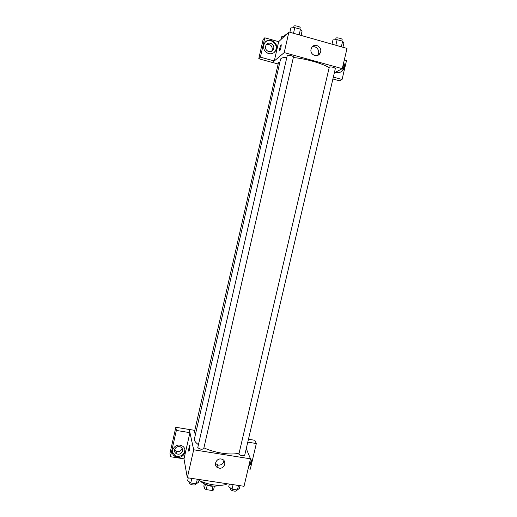 <?xml version="1.0" encoding="UTF-8"?>
<svg xmlns="http://www.w3.org/2000/svg" width="517" height="517" viewBox="0 0 517 517"><rect width="100%" height="100%" fill="white"/><g stroke="black" fill="none" stroke-linecap="round" stroke-linejoin="round"><path stroke-width="0.78" d="M213.075 486.187L212.086 490.471L206.218 489.605L204.415 488.643L203.84 486.103L204.377 483.796M212.086 490.471L213.54 490L214.439 486.109M213.708 486.09C210.568 486.465 207.672 485.793 205.01 484.086M207.22 485.276L206.218 489.605M205.404 484.364L204.415 488.643M219.046 485.327C215.162 487.557 203.058 484.759 200.544 481.056M227.344 483.776C222.388 486.872 207.33 485.049 199.013 480.267M216.119 464.188L215.395 464.001M246.26 448.614L250.48 458.825L244.018 486.297L187.316 477.727L183.981 458.831L170.436 456.718L176.349 430.441L189.933 432.664L189.248 429.459L194.786 430.37M189.558 449.305C189.17 450.908 188.886 451.49 188.705 451.05C188.369 449.893 189.687 443.954 189.972 445.376L189.558 449.305M189.933 432.664L183.994 458.837M250.48 458.825L193.681 449.784L187.316 477.727M193.681 449.784L189.248 429.459M189.862 445.202C189.112 446.565 188.724 448.51 188.711 451.05L188.815 451.225M177.344 457.267L175.147 456.485C168.561 452.982 174.875 442.39 181.583 445.68C188.136 448.194 184.285 458.676 177.344 457.267M172.335 451.929L175.017 455.613L177.208 456.388C182.055 456.408 184.608 454.094 184.86 449.447M174.61 449.771C175.683 447.024 177.635 446.068 180.472 446.895C182.126 447.793 182.805 449.17 182.501 451.018C181.331 453.894 179.289 454.805 176.381 453.758C174.908 452.827 174.319 451.496 174.61 449.771M182.081 448.329L182.055 448.472C180.892 451.315 178.869 452.22 175.987 451.179L174.604 449.809M176.349 430.441L175.825 427.288L189.241 429.491M170.436 456.718L169.983 453.241L175.825 427.288M183.199 455.315L182.21 455.16M173.072 453.726L172.723 453.674M219.111 468.137L218.264 467.924C212.726 466.211 216.268 457.358 221.767 459.167C227.28 460.485 224.675 469.242 219.111 468.137M215.408 463.471L218.232 465.113C221.457 465.21 223.37 463.704 223.977 460.602M250.002 457.668C252.199 460.815 251.76 463.762 248.677 466.502M248.121 468.848L250.293 469.19L256.335 443.541L247.779 442.138M249.02 465.048C250.823 463.213 251.417 461.132 250.79 458.799M256.335 443.541L254.842 440.29L248.457 439.237M238.867 454.178C240.916 455.8 242.854 456.194 244.683 455.354L335.365 68.464C333.93 67.313 331.92 66.816 329.335 66.964L238.867 454.178M279.813 62.363L278.463 62.551L194.276 432.606L195.297 433.614M197.772 447.606C199.769 449.254 201.74 449.635 203.698 448.743L293.469 56.941C293.824 56.12 287.316 54.582 287.271 55.474L197.772 447.606M286.864 57.271C282.948 57.419 280.828 58.098 280.511 59.319L194.243 439.689C194.618 441.253 196.001 442.914 198.399 444.665M203.911 447.825C214.503 452.957 231.648 455.477 239.048 453.073M293.333 57.536C305.437 58.583 322.892 63.546 329.09 67.656M278.133 63.998L272.511 62.46M334.337 72.845L342.254 68.671L284.208 52.611L274.301 60.961L260.426 57.167L264.788 37.799L278.676 41.683L274.307 60.922M271.696 51.267L272.323 49.813C272.2 45.431 270.145 43.822 266.152 44.985M274.301 60.961L272.472 62.492L258.771 58.757L263.075 39.647L264.788 37.799M318.298 55.035L317.826 54.905M333.342 77.111L342.067 79.495L339.411 80.762L332.903 78.985M273.687 48.54L273.293 49.613C271.263 53.942 264.342 50.976 265.615 46.304L265.971 45.302C267.955 40.869 274.986 43.829 273.687 48.54M274.197 52.443L275.348 50.892C279.096 44.649 270.236 37.062 265.215 42.265M268.607 53.613C264.174 51.674 262.733 48.365 264.271 43.686C267.903 35.654 280.22 42.95 275.813 50.472C274.12 53.219 271.722 54.266 268.607 53.613M340.632 72.05L342.396 70.48C343.824 68.483 344.154 66.279 343.378 63.882M343.676 62.635C344.904 65.284 344.703 67.779 343.068 70.125C341.349 72.18 339.21 72.916 336.657 72.335L335.85 72.05M342.067 79.495L346.506 60.625L344.29 60.011M260.426 57.167L258.771 58.757M342.254 68.671L347.017 48.424L288.906 31.983L278.676 41.683M311.072 49.173L311.712 47.603C314.976 41.851 323.648 48.139 319.887 53.497C317.154 58.201 309.586 54.505 311.072 49.173M288.906 31.983L284.208 52.611M317.406 55.448L317.852 54.867C320.592 51.047 316.268 45.192 312.081 47.079M280.97 47.306C280.272 50.013 279.762 51.189 279.438 50.828C279.135 49.677 281.048 43.447 281.267 44.882L280.97 47.306M281.17 44.721C280.227 46.129 279.652 48.165 279.438 50.828L279.438 50.828M342.913 47.26L343.921 42.976L342.635 41.257L337.129 39.686L332.987 39.867L331.985 44.171M342.635 41.257L341.33 46.814M337.129 39.686L335.824 45.257M335.611 39.751L335.966 38.219C336.05 37.185 342.525 38.62 342.138 39.583L341.802 41.017M301.075 35.427L302.077 31.085L300.442 29.243L294.806 27.64L290.871 27.899L289.882 32.261M300.442 29.243L299.149 34.885M294.806 27.64L293.514 33.288M293.611 27.718L293.96 26.199C294.037 25.133 300.571 26.684 300.177 27.672L299.854 29.075M284.156 36.487L281.817 36.61L281.209 39.279M284.46 36.196L284.738 34.988L286.037 34.704M240.017 485.689L239.39 488.345L237.4 489.987L232.03 489.185L228.721 486.743L229.341 484.074M238.466 485.457L237.4 489.987M233.096 484.642L232.03 489.185M230.821 488.287L230.627 489.095C230.143 490.53 236.237 492.029 236.437 490.523L236.592 489.864M199.187 479.517L198.567 482.212L196.253 483.828L190.76 483.001L187.645 480.571L188.266 477.87M197.307 479.233L196.253 483.828M191.807 478.406L190.76 483.001M189.817 482.264L189.636 483.033C189.144 484.5 195.348 485.87 195.542 484.339L195.678 483.738M184.905 464.098L184.815 463.555M175.147 456.485L175.017 455.613M175.987 451.179L176.381 453.758M218.264 467.924L217.386 464.899M271.929 50.873L273.293 49.613M275.813 50.472L275.348 50.892M343.068 70.125L342.396 70.48M319.887 53.497L317.852 54.867"/></g></svg>
